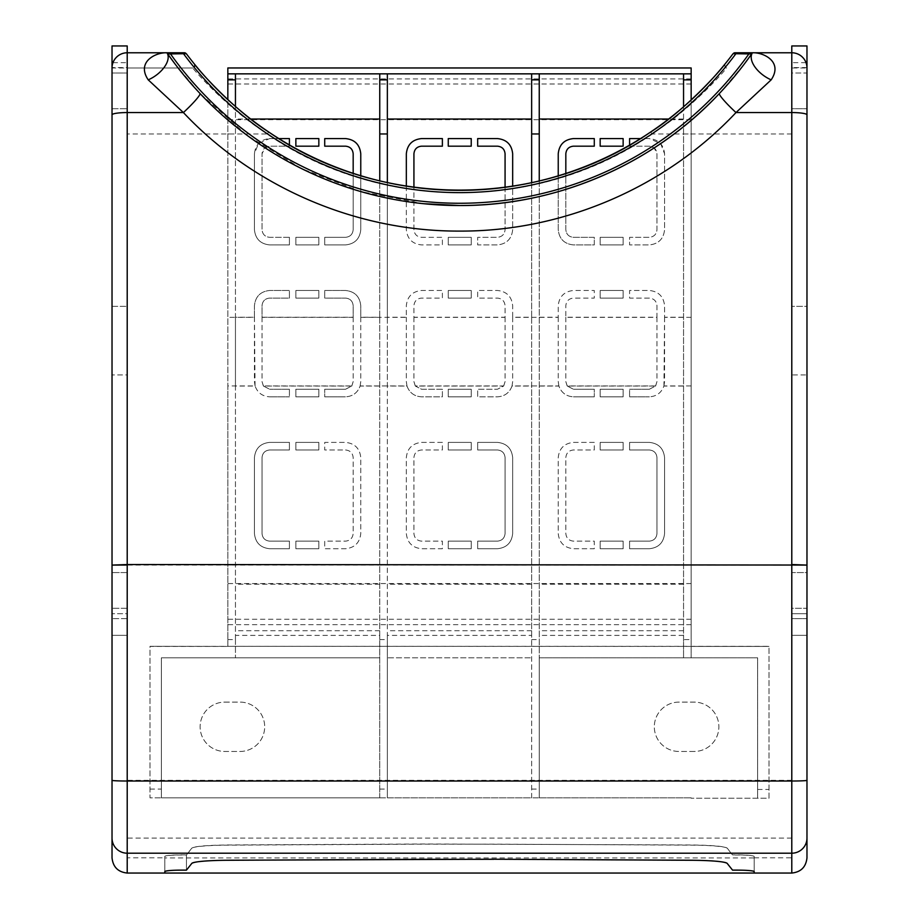 <?xml version="1.0" encoding="UTF-8"?>
<svg xmlns="http://www.w3.org/2000/svg" width="919" height="919" viewBox="0 0 919 919"><rect width="100%" height="100%" fill="white"/><g stroke="black" fill="none" stroke-linecap="round" stroke-linejoin="round"><path stroke-width="0.69" stroke-dasharray="4.59 3.45" d="M379.754 79.896L387.347 79.873M531.653 79.896L539.246 79.873M227.843 79.896L235.448 79.873M683.552 79.896L691.157 79.873M683.552 73.853L683.552 657.809L683.552 639.567L691.157 639.567L691.157 657.809L691.157 646.425L768.996 646.425L150.004 646.321L227.843 646.425L150.004 646.321L150.004 797.841L691.157 797.841L539.246 797.841L539.246 657.809L757.612 657.809L757.612 798.22L757.612 657.809L539.246 657.809L539.246 73.853M694.19 751.466L679.003 751.466A24.687 24.687 0 0 1 654.317 726.791A24.687 24.687 0 0 1 679.003 702.105L694.19 702.105A24.687 24.687 0 0 1 718.876 726.791A24.687 24.687 0 0 1 694.19 751.466L679.003 751.466A24.687 24.687 0 0 1 654.317 726.791A24.687 24.687 0 0 1 679.003 702.105L694.19 702.105A24.687 24.687 0 0 1 718.876 726.791A24.687 24.687 0 0 1 694.19 751.466M691.157 797.841L150.004 797.841L150.004 646.425L227.843 646.425L227.843 99.677M161.388 797.841L161.388 657.809L379.754 657.809L161.388 657.809L161.388 797.841L379.754 797.841L379.754 635.397L235.448 635.397L235.448 386.049L255.091 386.049C257.596 392.792 262.443 396.376 269.623 396.824C262.386 396.365 257.527 392.735 255.045 385.923L227.843 385.923L227.843 646.321L768.996 646.321L768.996 798.22L691.157 798.22L768.996 798.22L768.996 646.425L691.157 646.425L691.157 385.923L663.955 385.923C661.473 392.735 656.614 396.365 649.377 396.824C656.557 396.376 661.404 392.792 663.909 386.049L683.552 386.049M224.81 702.105L239.997 702.105A24.687 24.687 0 0 1 264.683 726.791A24.687 24.687 0 0 1 239.997 751.466L224.81 751.466A24.687 24.687 0 0 1 200.124 726.791A24.687 24.687 0 0 1 224.81 702.105L239.997 702.105A24.687 24.687 0 0 1 264.683 726.791A24.687 24.687 0 0 1 239.997 751.466L224.81 751.466A24.687 24.687 0 0 1 200.124 726.791A24.687 24.687 0 0 1 224.81 702.105M691.157 639.567L691.157 100.045M691.157 67.972L691.157 385.923M691.157 78.919L227.843 78.919L227.843 67.972M227.843 78.919L227.843 385.923M683.552 639.567L683.552 126.627M683.552 126.615L683.552 106.822M318.836 449.988L318.836 442.395L295.861 442.395L295.861 449.988L318.836 449.988L318.836 442.395L295.861 442.395L295.861 449.988L318.836 449.988M318.836 396.824L318.836 389.231L295.861 389.231L295.861 396.824L318.836 396.824L318.836 389.231L295.861 389.231L295.861 396.824L318.836 396.824M345.578 449.988C350.15 450.471 352.689 452.998 353.172 457.582L353.172 533.537C352.689 538.109 350.15 540.648 345.578 541.13L324.717 541.13L324.717 548.723L345.578 548.723C354.734 547.758 359.8 542.692 360.765 533.537L360.765 457.582C359.8 448.426 354.734 443.36 345.578 442.395L324.717 442.395L324.717 449.988L345.578 449.988C350.15 450.471 352.689 452.998 353.172 457.582L353.172 533.537C352.689 538.109 350.15 540.648 345.578 541.13L324.717 541.13L324.717 548.723L345.578 548.723C354.734 547.758 359.8 542.692 360.765 533.537L360.765 457.582C359.8 448.426 354.734 443.36 345.578 442.395L324.717 442.395L324.717 449.988L345.578 449.988M269.623 541.13C265.04 540.648 262.512 538.109 262.03 533.537L262.03 457.582C262.512 452.998 265.04 450.471 269.623 449.988L289.416 449.988L289.416 442.395L269.623 442.395C260.456 443.36 255.402 448.426 254.437 457.582L254.437 533.537C255.402 542.692 260.456 547.758 269.623 548.723L289.416 548.723L289.416 541.13L269.623 541.13C265.04 540.648 262.512 538.109 262.03 533.537L262.03 457.582C262.512 452.998 265.04 450.471 269.623 449.988L289.416 449.988L289.416 442.395L269.623 442.395C260.456 443.36 255.402 448.426 254.437 457.582L254.437 533.537C255.402 542.692 260.456 547.758 269.623 548.723L289.416 548.723L289.416 541.13L269.623 541.13M318.836 548.723L318.836 541.13L295.861 541.13L295.861 548.723L318.836 548.723L318.836 541.13L295.861 541.13L295.861 548.723L318.836 548.723M379.754 635.397L379.754 386.049L360.11 386.049C357.594 392.792 352.747 396.376 345.578 396.824C352.804 396.365 357.663 392.735 360.145 385.923L406.956 385.923C409.426 392.735 414.285 396.365 421.522 396.824L442.384 396.824L442.384 389.231L421.522 389.231L415.354 386.049L503.646 386.049L497.478 389.231L477.673 389.231L477.673 396.824L497.478 396.824C504.657 396.376 509.494 392.792 512.009 386.049L531.653 386.049L531.653 317.204L512.664 317.204L512.664 305.682C511.699 296.515 506.633 291.461 497.478 290.484L477.673 290.484L477.673 298.089L497.478 298.089C502.061 298.572 504.588 301.099 505.071 305.682L505.071 317.204L413.929 317.204L413.929 305.682C414.412 301.099 416.939 298.572 421.522 298.089L442.384 298.089L442.384 290.484L421.522 290.484C412.367 291.461 407.301 296.515 406.336 305.682L406.336 317.204L387.347 317.204L387.347 73.853M324.717 396.824L345.578 396.824L324.717 396.824L324.717 389.231L324.717 396.824M345.578 389.231L324.717 389.231L345.578 389.231L351.747 386.049L263.443 386.049L269.623 389.231L263.351 385.923L351.839 385.923L345.578 389.231M289.416 389.231L269.623 389.231L289.416 389.231L289.416 396.824L289.416 389.231M269.623 396.824L289.416 396.824L269.623 396.824M318.836 298.089L318.836 290.484L295.861 290.484L295.861 298.089L318.836 298.089L318.836 290.484L295.861 290.484L295.861 298.089L318.836 298.089M318.836 244.913L318.836 237.32L295.861 237.32L295.861 244.913L318.836 244.913L318.836 237.32L295.861 237.32L295.861 244.913L318.836 244.913M353.172 173.323L353.172 229.727C352.689 234.311 350.15 236.838 345.578 237.32L324.717 237.32L324.717 244.913L345.578 244.913C354.734 243.949 359.8 238.894 360.765 229.727L360.765 175.713M278.859 138.585L269.623 138.585L258.503 143.433L254.437 153.772L254.437 229.727C255.402 238.894 260.456 243.949 269.623 244.913L289.416 244.913L289.416 237.32L269.623 237.32C265.04 236.838 262.512 234.311 262.03 229.727L262.03 153.772L264.994 147.764L269.623 146.178L289.416 146.178L289.416 144.903M379.754 386.049L379.754 317.204L360.765 317.204L360.765 305.682C359.8 296.515 354.734 291.461 345.578 290.484L324.717 290.484L324.717 298.089L345.578 298.089C350.15 298.572 352.689 301.099 353.172 305.682L353.172 317.204L262.03 317.204L262.03 305.682C262.512 301.099 265.04 298.572 269.623 298.089L289.416 298.089L289.416 290.484L269.623 290.484C260.456 291.461 255.402 296.515 254.437 305.682L254.437 317.204L235.448 317.204L235.448 73.853M379.754 317.204L379.754 73.853M227.843 639.567L235.448 639.567L235.448 657.809L235.448 635.397M360.765 317.204L360.765 381.626L360.11 386.049M448.265 548.723L471.229 548.723L471.229 541.13L448.265 541.13L448.265 548.723L471.229 548.723L471.229 541.13L448.265 541.13L448.265 548.723M413.929 457.582C414.412 452.998 416.939 450.471 421.522 449.988L442.384 449.988L442.384 442.395L421.522 442.395C412.367 443.36 407.301 448.426 406.336 457.582L406.336 533.537C407.301 542.692 412.367 547.758 421.522 548.723L442.384 548.723L442.384 541.13L421.522 541.13C416.939 540.648 414.412 538.109 413.929 533.537L413.929 457.582C414.412 452.998 416.939 450.471 421.522 449.988L442.384 449.988L442.384 442.395L421.522 442.395C412.367 443.36 407.301 448.426 406.336 457.582L406.336 533.537C407.301 542.692 412.367 547.758 421.522 548.723L442.384 548.723L442.384 541.13L421.522 541.13C416.939 540.648 414.412 538.109 413.929 533.537L413.929 457.582M497.478 449.988C502.061 450.471 504.588 452.998 505.071 457.582L505.071 533.537C504.588 538.109 502.061 540.648 497.478 541.13L477.673 541.13L477.673 548.723L497.478 548.723C506.633 547.758 511.699 542.692 512.664 533.537L512.664 457.582C511.699 448.426 506.633 443.36 497.478 442.395L477.673 442.395L477.673 449.988L497.478 449.988C502.061 450.471 504.588 452.998 505.071 457.582L505.071 533.537C504.588 538.109 502.061 540.648 497.478 541.13L477.673 541.13L477.673 548.723L497.478 548.723C506.633 547.758 511.699 542.692 512.664 533.537L512.664 457.582C511.699 448.426 506.633 443.36 497.478 442.395L477.673 442.395L477.673 449.988L497.478 449.988M448.265 449.988L471.229 449.988L471.229 442.395L448.265 442.395L448.265 449.988L471.229 449.988L471.229 442.395L448.265 442.395L448.265 449.988M448.265 396.824L471.229 396.824L471.229 389.231L448.265 389.231L448.265 396.824L471.229 396.824L471.229 389.231L448.265 389.231L448.265 396.824M539.246 386.049L558.89 386.049C561.406 392.792 566.253 396.376 573.422 396.824C566.196 396.365 561.337 392.735 558.855 385.923L512.044 385.923C509.574 392.735 504.715 396.365 497.478 396.824L477.673 396.824L477.673 389.231L497.478 389.231L503.738 385.923L415.262 385.923L421.522 389.231L442.384 389.231L442.384 396.824L421.522 396.824C414.343 396.376 409.506 392.792 406.991 386.049L387.347 386.049L387.347 317.204M387.347 635.397L387.347 657.809L531.653 657.809L387.347 657.809L387.347 797.841L531.653 797.841L531.653 635.397L387.347 635.397L387.347 386.049M531.653 635.397L531.653 386.049M448.265 244.913L471.229 244.913L471.229 237.32L448.265 237.32L448.265 244.913L471.229 244.913L471.229 237.32L448.265 237.32L448.265 244.913M406.336 186.155L406.336 229.727C407.301 238.894 412.367 243.949 421.522 244.913L442.384 244.913L442.384 237.32L421.522 237.32C416.939 236.838 414.412 234.311 413.929 229.727L413.929 187.269M448.265 298.089L471.229 298.089L471.229 290.484L448.265 290.484L448.265 298.089L471.229 298.089L471.229 290.484L448.265 290.484L448.265 298.089M505.071 187.315L505.071 229.727C504.588 234.311 502.061 236.838 497.478 237.32L477.673 237.32L477.673 244.913L497.478 244.913C506.633 243.949 511.699 238.894 512.664 229.727L512.664 186.212M531.653 317.204L531.653 73.853M512.664 317.204L512.664 381.626L512.009 386.049M600.164 396.824L623.139 396.824L623.139 389.231L600.164 389.231L600.164 396.824L623.139 396.824L623.139 389.231L600.164 389.231L600.164 396.824M600.164 548.723L623.139 548.723L623.139 541.13L600.164 541.13L600.164 548.723L623.139 548.723L623.139 541.13L600.164 541.13L600.164 548.723M565.828 457.582C566.311 452.998 568.85 450.471 573.422 449.988L594.283 449.988L594.283 442.395L573.422 442.395C564.266 443.36 559.2 448.426 558.235 457.582L558.235 533.537C559.2 542.692 564.266 547.758 573.422 548.723L594.283 548.723L594.283 541.13L573.422 541.13C568.85 540.648 566.311 538.109 565.828 533.537L565.828 457.582C566.311 452.998 568.85 450.471 573.422 449.988L594.283 449.988L594.283 442.395L573.422 442.395C564.266 443.36 559.2 448.426 558.235 457.582L558.235 533.537C559.2 542.692 564.266 547.758 573.422 548.723L594.283 548.723L594.283 541.13L573.422 541.13C568.85 540.648 566.311 538.109 565.828 533.537L565.828 457.582M649.377 449.988C653.96 450.471 656.488 452.998 656.97 457.582L656.97 533.537C656.488 538.109 653.96 540.648 649.377 541.13L629.584 541.13L629.584 548.723L649.377 548.723C658.544 547.758 663.598 542.692 664.563 533.537L664.563 457.582C663.598 448.426 658.544 443.36 649.377 442.395L629.584 442.395L629.584 449.988L649.377 449.988C653.96 450.471 656.488 452.998 656.97 457.582L656.97 533.537C656.488 538.109 653.96 540.648 649.377 541.13L629.584 541.13L629.584 548.723L649.377 548.723C658.544 547.758 663.598 542.692 664.563 533.537L664.563 457.582C663.598 448.426 658.544 443.36 649.377 442.395L629.584 442.395L629.584 449.988L649.377 449.988M600.164 449.988L623.139 449.988L623.139 442.395L600.164 442.395L600.164 449.988L623.139 449.988L623.139 442.395L600.164 442.395L600.164 449.988M629.584 396.824L649.377 396.824L629.584 396.824L629.584 389.231L629.584 396.824M649.377 389.231L629.584 389.231L649.377 389.231L655.557 386.049L567.253 386.049L573.422 389.231L567.161 385.923L655.649 385.923L649.377 389.231M594.283 389.231L573.422 389.231L594.283 389.231L594.283 396.824L594.283 389.231M573.422 396.824L594.283 396.824L573.422 396.824M629.584 145.133L629.584 146.178L649.377 146.178L654.19 147.902L656.97 153.772L656.97 229.727C656.488 234.311 653.96 236.838 649.377 237.32L629.584 237.32L629.584 244.913L649.377 244.913C658.544 243.949 663.598 238.894 664.563 229.727L664.563 153.772L660.658 143.594L649.377 138.585L640.532 138.585M600.164 298.089L623.139 298.089L623.139 290.484L600.164 290.484L600.164 298.089L623.139 298.089L623.139 290.484L600.164 290.484L600.164 298.089M558.235 175.828L558.235 229.727C559.2 238.894 564.266 243.949 573.422 244.913L594.283 244.913L594.283 237.32L573.422 237.32C568.85 236.838 566.311 234.311 565.828 229.727L565.828 173.45M600.164 244.913L623.139 244.913L623.139 237.32L600.164 237.32L600.164 244.913L623.139 244.913L623.139 237.32L600.164 237.32L600.164 244.913M683.552 317.204L664.563 317.204L664.563 305.682C663.598 296.515 658.544 291.461 649.377 290.484L629.584 290.484L629.584 298.089L649.377 298.089C653.96 298.572 656.488 301.099 656.97 305.682L656.97 317.204L565.828 317.204L565.828 305.682C566.311 301.099 568.85 298.572 573.422 298.089L594.283 298.089L594.283 290.484L573.422 290.484C564.266 291.461 559.2 296.515 558.235 305.682L558.235 317.204L539.246 317.204M664.563 317.204L664.563 381.626L663.909 386.049M683.552 635.397L539.246 635.397M295.861 146.178L318.836 146.178L318.836 138.585L295.861 138.585L295.861 146.178M691.157 317.342L664.563 317.342L664.563 305.682C663.598 296.515 658.544 291.461 649.377 290.484L629.584 290.484L629.584 298.089L649.377 298.089C653.96 298.572 656.488 301.099 656.97 305.682L656.97 317.342L565.828 317.342L565.828 305.682C566.311 301.099 568.85 298.572 573.422 298.089L594.283 298.089L594.283 290.484L573.422 290.484C564.266 291.461 559.2 296.515 558.235 305.682L558.235 317.342L512.664 317.342L512.664 305.682C511.699 296.515 506.633 291.461 497.478 290.484L477.673 290.484L477.673 298.089L497.478 298.089C502.061 298.572 504.588 301.099 505.071 305.682L505.071 317.342L413.929 317.342L413.929 305.682C414.412 301.099 416.939 298.572 421.522 298.089L442.384 298.089L442.384 290.484L421.522 290.484C412.367 291.461 407.301 296.515 406.336 305.682L406.336 317.342L360.765 317.342L360.765 305.682C359.8 296.515 354.734 291.461 345.578 290.484L324.717 290.484L324.717 298.089L345.578 298.089C350.15 298.572 352.689 301.099 353.172 305.682L353.172 317.342L262.03 317.342L262.03 305.682C262.512 301.099 265.04 298.572 269.623 298.089L289.416 298.089L289.416 290.484L269.623 290.484C260.456 291.461 255.402 296.515 254.437 305.682L254.437 317.342L227.843 317.342M289.416 237.32L269.623 237.32C265.04 236.838 262.512 234.311 262.03 229.727L262.03 153.772C262.512 149.2 265.04 146.661 269.623 146.178L289.416 146.178L289.416 138.585L269.623 138.585C260.456 139.55 255.402 144.616 254.437 153.772L254.437 229.727C255.402 238.894 260.456 243.949 269.623 244.913L289.416 244.913L289.416 237.32M448.265 138.585L448.265 146.178L471.229 146.178L471.229 138.585L448.265 138.585M477.673 146.178L497.478 146.178C502.061 146.661 504.588 149.2 505.071 153.772L505.071 229.727C504.588 234.311 502.061 236.838 497.478 237.32L477.673 237.32L477.673 244.913L497.478 244.913C506.633 243.949 511.699 238.894 512.664 229.727L512.664 153.772C511.699 144.616 506.633 139.55 497.478 138.585L477.673 138.585L477.673 146.178M565.828 229.727L565.828 153.772C566.311 149.2 568.85 146.661 573.422 146.178L594.283 146.178L594.283 138.585L573.422 138.585C564.266 139.55 559.2 144.616 558.235 153.772L558.235 229.727C559.2 238.894 564.266 243.949 573.422 244.913L594.283 244.913L594.283 237.32L573.422 237.32C568.85 236.838 566.311 234.311 565.828 229.727M629.584 146.178L649.377 146.178C653.96 146.661 656.488 149.2 656.97 153.772L656.97 229.727C656.488 234.311 653.96 236.838 649.377 237.32L629.584 237.32L629.584 244.913L649.377 244.913C658.544 243.949 663.598 238.894 664.563 229.727L664.563 153.772C663.598 144.616 658.544 139.55 649.377 138.585L629.584 138.585L629.584 146.178M600.164 138.585L600.164 146.178L623.139 146.178L623.139 138.585L600.164 138.585M413.929 229.727L413.929 153.772C414.412 149.2 416.939 146.661 421.522 146.178L442.384 146.178L442.384 138.585L421.522 138.585C412.367 139.55 407.301 144.616 406.336 153.772L406.336 229.727C407.301 238.894 412.367 243.949 421.522 244.913L442.384 244.913L442.384 237.32L421.522 237.32C416.939 236.838 414.412 234.311 413.929 229.727M324.717 146.178L345.578 146.178C350.15 146.661 352.689 149.2 353.172 153.772L353.172 229.727C352.689 234.311 350.15 236.838 345.578 237.32L324.717 237.32L324.717 244.913L345.578 244.913C354.734 243.949 359.8 238.894 360.765 229.727L360.765 153.772C359.8 144.616 354.734 139.55 345.578 138.585L324.717 138.585L324.717 146.178M262.03 317.342L262.03 381.626L263.351 385.923M351.839 385.923L353.172 381.626L353.172 317.342M255.045 385.923L254.437 317.342M351.747 386.049L353.172 381.626L353.172 317.204M262.03 317.204L262.03 381.626L263.443 386.049M255.091 386.049L254.437 381.626L254.437 317.204M235.448 386.049L235.448 317.204M360.765 317.342L360.765 381.626L360.145 385.923M406.956 385.923L406.336 381.626L406.336 317.342M406.991 386.049L406.336 381.626L406.336 317.204M503.738 385.923L505.071 381.626L505.071 317.342M413.929 317.342L413.929 381.626L415.262 385.923M512.664 317.342L512.664 381.626L512.044 385.923M558.855 385.923L558.235 381.626L558.235 317.342M413.929 317.204L413.929 381.626L415.354 386.049M503.646 386.049L505.071 381.626L505.071 317.204M558.89 386.049L558.235 381.626L558.235 317.204M655.649 385.923L656.97 381.626L656.97 317.342M565.828 317.342L565.828 381.626L567.161 385.923M664.563 317.342L663.955 385.923M565.828 317.204L565.828 381.626L567.253 386.049M655.557 386.049L656.97 381.626L656.97 317.204M691.157 624.679L227.843 624.679M691.157 83.997L227.843 83.997M531.653 797.841L531.653 182.686M539.246 797.841L539.246 180.951M379.754 797.841L379.754 180.859M387.347 797.841L387.347 182.594M235.448 639.567L235.448 106.489M757.612 789.455L768.996 789.455M683.552 565.047L691.157 565.047M227.843 565.047L235.448 565.047M531.653 565.047L539.246 565.047M379.754 565.047L387.347 565.047M531.653 639.567L539.246 639.567M379.754 639.567L387.347 639.567M531.653 789.076L539.246 789.076M379.754 789.076L387.347 789.076M150.004 789.076L161.388 789.076M754.189 857.921L754.189 856.462A16.714 1.459 180 0 0 737.486 855.003L732.546 855.003L727.136 848.214A37.978 3.308 180 0 0 691.433 845.147L493.79 844.147A1089.463 94.956 0 0 1 425.21 844.147L227.567 845.147A37.978 3.308 180 0 0 191.864 848.214L186.454 855.003L186.454 870.121L186.454 854.877L191.864 848.065C195.058 846.261 206.959 845.239 227.567 844.975L425.21 843.987L691.433 844.975C712.041 845.239 723.942 846.261 727.136 848.065L732.546 854.877L737.486 854.877C747.561 854.969 753.132 855.463 754.189 856.336L754.189 873.05L754.189 857.921L164.811 857.921L164.811 856.462A16.714 1.459 180 0 1 181.514 855.003L186.454 855.003M112.026 857.806L112.026 635.328L127.213 635.328L127.213 857.806L164.811 857.806L164.811 856.336L164.811 871.591L164.811 856.462M174.805 63.652L199.974 93.462L247.314 135.484L301.57 168.602L360.753 191.554L423.383 203.685M268.635 131.957L267.463 133.829C233.403 113.209 197.183 74.232 192.806 67.972C194.931 67.455 195.517 66.214 194.564 64.25L194.242 67.455A2.275 2.275 0 0 1 192.795 67.972L127.213 67.972L127.213 133.967L267.061 133.967C379.662 212.025 539.097 212.484 652.329 133.967L651.927 133.829C685.815 113.359 722.173 74.267 726.584 67.972A2.275 2.275 0 0 1 725.148 67.455L724.827 64.25C723.873 66.214 724.459 67.455 726.584 67.972L726.596 67.972M754.189 857.806L791.787 857.806L791.787 67.972L806.974 67.972A15.186 15.186 0 0 0 791.787 52.774L734.901 52.774M184.489 52.774L127.213 52.774A15.186 15.186 0 0 0 112.026 67.972L192.795 67.972M164.811 856.336C165.868 855.463 171.439 854.969 181.514 854.877L186.454 854.877M127.213 857.806L127.213 133.967M791.787 565.093L127.213 565.093M791.787 133.967L652.329 133.967M806.974 857.806L806.974 635.328L791.787 635.328L806.974 635.328L791.787 635.328L806.974 635.328L806.974 45.95L791.787 45.95L791.787 857.806M806.974 618.625L806.974 635.328L806.974 613.685L806.974 618.625L791.787 618.625L791.787 635.328L791.787 613.685L791.787 618.625L806.974 618.625M806.974 608.275L806.974 613.685L791.787 613.685L806.974 613.685L806.974 608.275L791.787 608.275L791.787 613.685L791.787 608.275L806.974 608.275L806.974 572.571L806.974 608.275M806.974 374.929L806.974 572.571L791.787 572.571L791.787 608.275L791.787 572.571L806.974 572.571L806.974 374.929L791.787 374.929L791.787 572.571L791.787 374.929L806.974 374.929L806.974 306.349L791.787 306.349L791.787 374.929L791.787 306.349L806.974 306.349L806.974 374.929M806.974 67.972L806.974 306.349M112.026 67.972L112.026 635.328L127.213 635.328L127.213 67.972M791.787 67.972L791.787 306.349L791.787 108.706L806.974 108.706L791.787 108.706L791.787 73.003L806.974 73.003L806.974 108.706M112.026 306.349L127.213 306.349L127.213 374.929L112.026 374.929L127.213 374.929L127.213 572.571L112.026 572.571L127.213 572.571L127.213 608.275L112.026 608.275L127.213 608.275L127.213 613.685L112.026 613.685L127.213 613.685L127.213 618.625L112.026 618.625L127.213 618.625L127.213 635.328L112.026 635.328L127.213 635.328L127.213 45.95L112.026 45.95L112.026 635.328L112.026 306.349L127.213 306.349L127.213 67.592L112.026 67.592M719.416 93.462L744.585 63.652M650.755 131.957L651.927 133.829M724.827 64.25A341.776 341.776 0 0 0 733.075 53.693A341.776 341.776 0 0 1 724.827 64.25L724.505 64.652M194.564 64.25A341.776 341.776 0 0 1 186.316 53.693A341.776 341.776 0 0 0 194.564 64.25L194.885 64.64M167.74 53.968A0.758 0.758 0 0 1 168.361 52.774M751.03 52.774A0.758 0.758 0 0 1 751.65 53.968M791.787 52.774L791.787 73.003L806.974 73.003M806.974 67.592L791.787 67.592M112.026 108.706L127.213 108.706L112.026 108.706L112.026 73.003L127.213 73.003L112.026 73.003M112.98 62.664L127.213 62.664L127.213 67.592M127.213 62.664L127.213 52.774M379.754 584.22L235.448 584.22M250.749 119.033L235.448 119.033M379.754 630.733L235.448 630.733M531.653 584.22L387.347 584.22M531.653 630.733L387.347 630.733M683.552 584.22L539.246 584.22M683.552 119.033L668.641 119.033M683.552 630.733L539.246 630.733M691.157 583.565L227.843 583.565M691.157 119.7L227.843 119.7M691.157 619.268L227.843 619.268M683.552 133.967L691.157 133.967M227.843 133.967L235.448 133.967M725.148 67.455A344.062 344.062 0 0 0 736.59 52.774M791.787 838.071L127.213 838.071M791.787 780.311L127.213 780.311M182.801 52.774A344.062 344.062 0 0 0 194.242 67.455M806.02 62.664L791.787 62.664"/><path stroke-width="1.38" d="M379.754 180.859L379.754 79.873L387.347 79.873L387.347 73.853L683.552 73.853L683.552 79.873L691.157 79.873L691.157 67.972L227.843 67.972L227.843 73.853L387.347 73.853M531.653 182.686L531.653 79.873L539.246 79.873L539.246 73.853M227.843 99.677L227.843 79.873L235.448 79.873L235.448 73.853M691.157 100.045L691.157 79.873M227.843 79.873L227.843 73.853M683.552 106.822L683.552 79.873M360.765 175.713L360.765 153.772C359.8 144.616 354.734 139.55 345.578 138.585L324.717 138.585L324.717 146.178L345.578 146.178C350.15 146.661 352.689 149.2 353.172 153.772L353.172 173.323M289.416 144.903L289.416 138.585L278.859 138.585M318.836 146.178L318.836 138.585L295.861 138.585L295.861 146.178L318.836 146.178M413.929 187.269L413.929 153.772C414.412 149.2 416.939 146.661 421.522 146.178L442.384 146.178L442.384 138.585L421.522 138.585C412.367 139.55 407.301 144.616 406.336 153.772L406.336 186.155M512.664 186.212L512.664 153.772C511.699 144.616 506.633 139.55 497.478 138.585L477.673 138.585L477.673 146.178L497.478 146.178C502.061 146.661 504.588 149.2 505.071 153.772L505.071 187.315M448.265 146.178L471.229 146.178L471.229 138.585L448.265 138.585L448.265 146.178M600.164 146.178L623.139 146.178L623.139 138.585L600.164 138.585L600.164 146.178M640.532 138.585L629.584 138.585L629.584 145.133M565.828 173.45L565.828 153.772C566.311 149.2 568.85 146.661 573.422 146.178L594.283 146.178L594.283 138.585L573.422 138.585C564.266 139.55 559.2 144.616 558.235 153.772L558.235 175.828M691.157 73.853L683.552 73.853M531.653 79.873L531.653 73.853M539.246 180.951L539.246 79.873M379.754 79.873L379.754 73.853M387.347 182.594L387.347 79.873M235.448 106.489L235.448 79.873M806.974 780.311L806.974 857.806C806.009 866.996 800.943 872.085 791.787 873.05L791.787 781.012A15.186 0.689 0 0 0 806.974 780.311L806.974 67.972A15.186 15.186 0 0 0 791.787 52.774L752.489 52.774C763.471 52.222 783.344 61.734 771.167 79.85L735.993 112.555C665.413 187.683 562.83 231.588 459.603 231.094C356.147 231.531 253.759 187.442 183.398 112.555L127.213 112.555L127.213 564.53L112.026 565.093L127.213 565.024L127.213 873.05L164.811 873.05L164.811 871.591C165.868 870.707 171.439 870.224 181.514 870.121L181.514 870.121A16.714 1.459 180 0 0 164.811 871.591L164.811 873.05L754.189 873.05L754.189 871.591A16.714 1.459 180 0 0 737.486 870.132L732.546 870.132L727.136 863.355A37.978 3.308 180 0 0 691.433 860.276L493.79 859.231L227.567 860.23C206.959 860.483 195.058 861.517 191.864 863.309L186.454 870.121L181.514 870.121L186.454 870.132L191.864 863.309M493.79 859.288A1089.463 94.956 0 0 1 425.21 859.288L425.21 859.231M425.21 859.288L227.567 860.276A37.978 3.308 180 0 0 191.864 863.355M423.383 203.685L459.695 205.534C556.857 205.982 653.283 164.294 719.416 93.462A22.78 2.539 -136.7 0 0 735.993 112.555L791.787 112.555L791.787 45.95L806.974 45.95L806.974 73.003M199.974 93.462A22.78 2.539 -43.3 0 1 183.398 112.555L148.223 79.85C136.046 61.734 155.92 52.222 166.902 52.774L184.489 52.774L186.316 53.693L167.74 53.968L174.805 63.652M744.585 63.652L751.65 53.968A356.974 356.974 0 0 1 167.74 53.968L166.902 52.774L127.213 52.774A15.186 15.186 0 0 0 112.026 67.972L112.026 780.311A15.186 0.689 0 0 0 127.213 781.012L791.787 781.012L791.787 565.024L806.974 565.093L791.787 564.53L791.787 112.555A15.186 2.309 180 0 1 806.974 114.864M127.213 873.05C118.057 872.085 112.991 866.996 112.026 857.806L112.026 780.311M791.787 873.05L754.189 873.05L754.189 871.591C753.132 870.707 747.561 870.224 737.486 870.121L732.546 870.121L727.136 863.309C723.942 861.517 712.041 860.483 691.433 860.23L493.79 859.231M751.03 52.774L752.489 52.774L751.65 53.968L733.075 53.693L734.901 52.774L751.03 52.774A0.758 0.758 0 0 1 751.65 53.968A356.974 356.974 0 0 1 167.74 53.968A0.758 0.758 0 0 1 168.361 52.774M724.827 64.25C720.795 70.258 684.977 110.452 650.755 131.957C538.408 209.762 380.19 209.199 268.635 131.957C234.23 110.291 198.561 70.212 194.564 64.25M734.534 53.268L733.075 53.693A341.776 341.776 0 0 1 186.316 53.693A341.776 341.776 0 0 0 733.075 53.693M184.857 53.268L186.316 53.693M168.2 52.774A0.758 0.758 -90 0 0 167.557 53.934A22.78 12.303 -34.9 0 1 148.223 79.85M751.191 52.774A0.758 0.758 90 0 1 751.834 53.934A22.78 12.303 -145.1 0 0 771.167 79.85M736.039 52.774L736.039 53.532A344.062 344.062 0 0 1 183.352 53.532L183.352 52.774M749.169 52.774L749.169 53.532A354.688 354.688 0 0 1 170.222 53.532L170.222 52.774M806.974 108.706L806.974 306.349M112.026 306.349L112.026 108.706M112.026 114.864A15.186 2.309 180 0 1 127.213 112.555L127.213 45.95L112.026 45.95L112.026 73.003M379.754 119.033L250.749 119.033M531.653 119.033L387.347 119.033M668.641 119.033L539.246 119.033M531.653 133.967L539.246 133.967M379.754 133.967L387.347 133.967M127.213 564.53L791.787 565.024L127.213 564.53M806.974 838.071A15.186 15.129 -0 0 1 791.787 853.2L127.213 853.2A15.186 15.129 -0 0 1 112.026 838.071M806.974 62.664L806.02 62.664M112.026 62.664L112.98 62.664M185.558 53.038L184.857 52.808M734.534 52.808L733.833 53.038"/></g></svg>
